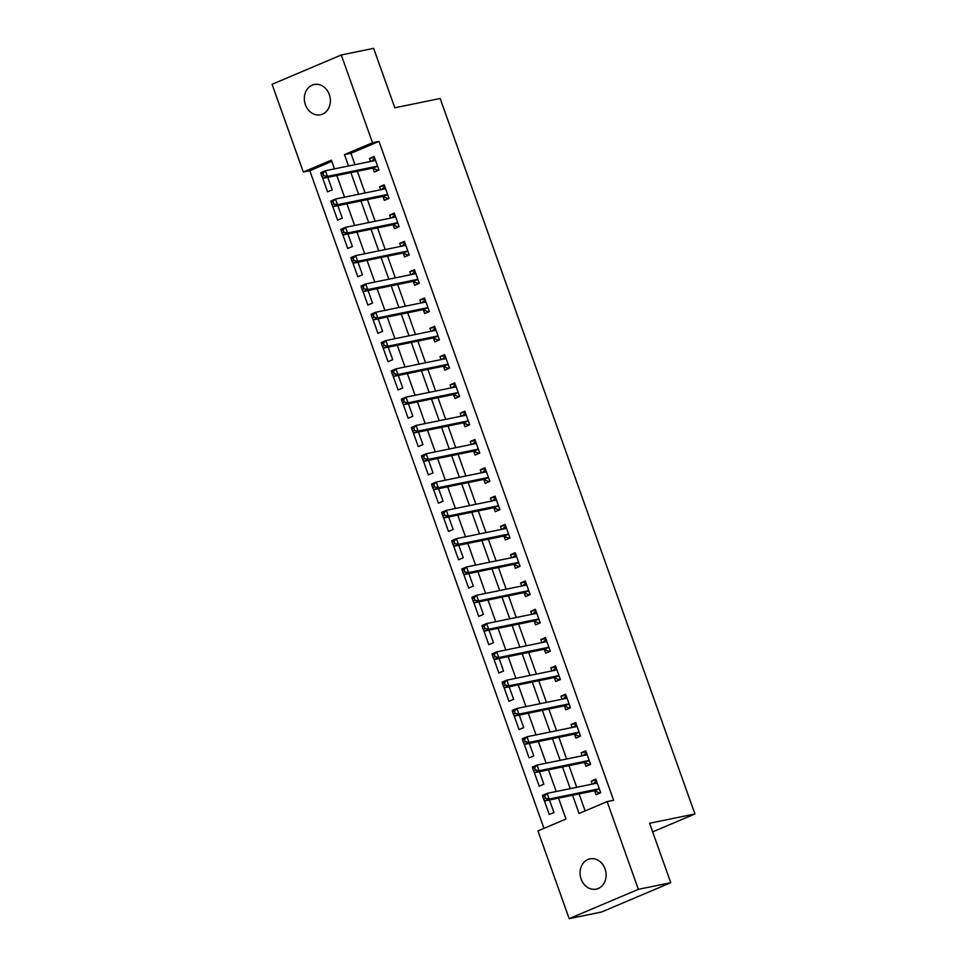 <?xml version="1.0" encoding="UTF-8"?>
<svg xmlns="http://www.w3.org/2000/svg" width="967" height="967" viewBox="0 0 967 967"><rect width="100%" height="100%" fill="white"/><g stroke="black" fill="none" stroke-linecap="round" stroke-linejoin="round"><path stroke-width="1.45" d="M329.324 94.573A15.448 12.922 78.4 0 1 320.464 114.783A15.448 12.922 78.4 0 1 305.391 104.714A15.448 12.922 78.4 0 1 314.251 84.516A15.448 12.922 78.4 0 1 329.324 94.573M605.064 868.922A15.448 12.922 78.4 0 1 596.192 889.12A15.448 12.922 78.4 0 1 581.119 879.063A15.448 12.922 78.4 0 1 589.991 858.865A15.448 12.922 78.4 0 1 605.064 868.922M331.814 161.38L309.803 170.712L303.324 172.041L272.078 84.298L341.278 54.986L373.649 48.35L394.814 107.784L440.154 98.489L694.922 813.972L649.582 823.268L670.747 882.702L601.559 912.014L569.176 918.65L537.942 830.919L565.985 819.025L558.551 798.126M309.803 170.712L543.974 828.356M544.433 800.918L549.268 814.504L553.946 812.522L549.474 799.987M534.364 772.609L539.187 786.195L543.865 784.213L539.405 771.69M524.283 744.312L529.106 757.898L533.784 755.916L529.324 743.381M514.202 716.003L519.025 729.589L523.703 727.619L519.243 715.084M504.121 687.706L508.956 701.293L513.634 699.31L509.162 686.775M494.04 659.397L498.875 672.996L503.553 671.013L499.093 658.479M483.971 631.1L488.794 644.687L493.472 642.704L489.012 630.17M473.89 602.804L478.713 616.39L483.391 614.408L478.931 601.873M463.809 574.495L468.644 588.081L473.322 586.099L468.85 573.576M453.741 546.198L458.563 559.784L463.241 557.802L458.781 545.267M443.66 517.889L448.483 531.475L453.16 529.505L448.7 516.97M433.579 489.592L438.402 503.178L443.079 501.196L438.619 488.661M423.498 461.295L428.333 474.87L433.011 472.899L428.538 460.365M413.429 432.986L418.252 446.573L422.93 444.59L418.469 432.056M403.348 404.69L408.171 418.276L412.849 416.293L408.388 403.759M393.267 376.381L398.09 389.967L402.768 387.985L398.307 375.45M383.186 348.084L388.021 361.67L392.699 359.688L388.226 347.153M373.117 319.775L377.94 333.361L382.618 331.379L378.157 318.856M363.036 291.478L367.859 305.064L372.537 303.082L368.076 290.547M352.955 263.169L357.778 276.755L362.456 274.785L357.995 262.25M342.874 234.872L347.709 248.459L352.387 246.476L347.915 233.941M332.805 206.563L337.628 220.15L342.306 218.179L337.846 205.645M322.724 178.266L327.547 191.853L332.225 189.87L327.765 177.336M572.585 795.249L579.076 813.489L607.131 801.607L613.61 800.277L378.991 141.4L350.936 153.282L354.986 164.656M357.343 171.268L365.067 192.965M367.424 199.577L375.148 221.262M377.505 227.874L385.229 249.571M387.586 256.182L395.298 277.867M397.655 284.479L405.378 306.176M407.736 312.788L415.459 334.473M417.817 341.085L425.54 362.782M427.897 369.394L435.609 391.079M437.966 397.691L445.69 419.376M448.047 425.988L455.771 447.685M458.128 454.297L465.852 475.982M468.209 482.593L475.921 504.291M478.278 510.902L486.002 532.587M488.359 539.199L496.083 560.896M498.44 567.508L506.164 589.193M508.521 595.805L516.233 617.49M518.59 624.114L526.314 645.799M528.671 652.411L536.395 674.096M538.752 680.708L546.476 702.405M548.833 709.016L556.545 730.701M558.902 737.313L566.626 759.01M568.983 765.622L576.707 787.307M579.064 793.919L585.12 810.926M594.705 791.018L596.01 794.693L600.688 792.71L595.853 779.136L591.175 781.106L592.251 784.116M584.624 762.709L585.942 766.396L590.607 764.413L585.772 750.827L581.107 752.809L582.17 755.819M574.543 734.412L575.861 738.087L580.538 736.117L575.703 722.53L571.026 724.513L572.089 727.522M564.474 706.103L565.78 709.79L570.457 707.808L565.622 694.221L560.945 696.204L562.02 699.214M554.393 677.807L555.699 681.493L560.377 679.511L555.542 665.925L550.864 667.907L551.939 670.917M544.312 649.498L545.63 653.184L550.296 651.202L545.461 637.616L540.795 639.598L541.858 642.608M534.231 621.201L535.549 624.887L540.227 622.905L535.392 609.319L530.714 611.301L531.777 614.311M524.162 592.892L525.468 596.579L530.146 594.596L525.311 581.01L520.633 582.992L521.709 586.002M514.081 564.595L515.387 568.282L520.065 566.299L515.23 552.713L510.552 554.695L511.628 557.705M504 536.298L505.318 539.973L509.984 537.99L505.149 524.416L500.483 526.386L501.547 529.396M493.919 507.989L495.237 511.676L499.915 509.694L495.08 496.107L490.402 498.09L491.466 501.099M483.851 479.692L485.156 483.367L489.834 481.397L484.999 467.81L480.321 469.793L481.397 472.803M473.77 451.384L475.075 455.07L479.753 453.088L474.918 439.502L470.24 441.484L471.316 444.494M463.689 423.087L465.006 426.773L469.672 424.791L464.837 411.205L460.171 413.187L461.235 416.197M453.608 394.778L454.925 398.464L459.603 396.482L454.768 382.896L450.09 384.878L451.154 387.888M443.539 366.481L444.844 370.168L449.522 368.185L444.687 354.599L440.009 356.581L441.085 359.591M433.458 338.184L434.763 341.859L439.441 339.876L434.606 326.29L429.928 328.272L431.004 331.282M423.377 309.875L424.694 313.562L429.36 311.579L424.525 297.993L419.859 299.975L420.923 302.985M413.296 281.578L414.613 285.253L419.291 283.271L414.456 269.696L409.778 271.667L410.842 274.676M403.227 253.269L404.532 256.956L409.21 254.974L404.375 241.387L399.697 243.37L400.773 246.38M393.146 224.973L394.451 228.647L399.129 226.677L394.294 213.091L389.616 215.073L390.692 218.083M383.065 196.664L384.382 200.35L389.048 198.368L384.213 184.782L379.548 186.764L380.611 189.774M372.984 168.367L374.302 172.053L378.979 170.071L374.144 156.485L369.467 158.467L370.53 161.477M652.652 831.874L694.922 813.972M670.747 882.702L638.365 889.338L569.176 918.65M341.278 54.986L372.513 142.729L344.47 154.611L348.519 165.986M378.991 141.4L372.513 142.729M607.131 801.607L638.365 889.338M350.876 172.597L358.588 194.294M360.945 200.906L368.669 222.591M371.026 229.203L378.75 250.9M381.107 257.512L388.831 279.197M391.188 285.809L398.9 307.494M401.257 314.118L408.981 335.803M411.338 342.415L419.062 364.1M421.419 370.712L429.143 392.409M431.5 399.02L439.211 420.705M441.568 427.317L449.292 449.014M451.649 455.626L459.373 477.311M461.73 483.923L469.454 505.62M471.811 512.232L479.523 533.917M481.88 540.529L489.604 562.214M491.961 568.838L499.685 590.523M502.042 597.135L509.766 618.82M512.123 625.431L519.835 647.128M522.192 653.74L529.916 675.425M532.273 682.037L539.997 703.734M542.354 710.346L550.078 732.031M552.435 738.643L560.147 760.34M562.504 766.952L570.228 788.637M334.473 168.862L331.379 160.159L303.324 172.041M556.194 791.514L548.47 769.829M546.113 763.217L538.389 741.52M536.032 734.908L528.308 713.223M525.951 706.611L518.239 684.926M515.882 678.302L508.158 656.617M505.801 650.005L498.078 628.32M495.72 621.708L487.997 600.011M485.639 593.4L477.928 571.715M475.571 565.103L467.847 543.406M465.49 536.794L457.766 515.109M455.409 508.497L447.685 486.8M445.328 480.188L437.616 458.503M435.259 451.891L427.535 430.206M425.178 423.582L417.454 401.897M415.097 395.285L407.373 373.6M405.016 366.989L397.304 345.292M394.947 338.68L387.223 316.995M384.866 310.383L377.142 288.686M374.785 282.074L367.061 260.389M364.704 253.777L356.992 232.08M354.635 225.468L346.911 203.783M344.554 197.171L336.83 175.486M350.936 153.282L344.47 154.611M596.192 780.079L591.175 781.106M586.111 751.782L581.107 752.809M576.042 723.473L571.026 724.513M565.961 695.176L560.945 696.204M555.88 666.879L550.864 667.907M545.799 638.571L540.795 639.598M535.73 610.274L530.714 611.301M525.649 581.965L520.633 582.992M515.568 553.668L510.552 554.695M505.487 525.359L500.483 526.386M495.418 497.062L490.402 498.09M485.337 468.753L480.321 469.793M475.256 440.456L470.24 441.484M465.175 412.16L460.171 413.187M455.106 383.851L450.09 384.878M445.025 355.554L440.009 356.581M434.945 327.245L429.928 328.272M424.864 298.948L419.859 299.975M414.795 270.639L409.778 271.667M404.714 242.342L399.697 243.37M394.633 214.033L389.616 215.073M384.552 185.737L379.548 186.764M374.483 157.44L369.467 158.467M600.628 792.541L599.238 792.819L600.531 792.275M593.206 783.923L596.506 780.949M542.789 796.796L543.599 799.068L545.461 798.271L544.663 796.01L542.789 796.796L542.463 795.357L547.141 793.375L596.615 783.222A2.417 1.305 67 0 0 596.748 783.185A2.417 1.305 67 0 0 597.038 782.968L597.171 782.811M544.663 796.01L547.141 793.375L549.159 799.032L544.481 801.014L593.956 790.861A2.417 1.305 67 0 1 594.5 790.933L599.238 792.819M599.383 789.036L599.177 788.951A2.417 1.305 67 0 0 598.633 788.891L549.159 799.032L545.461 798.271M543.599 799.068L544.481 801.014M590.547 764.232L589.157 764.522L590.45 763.966M583.125 755.626L586.425 752.652M532.708 768.499L533.518 770.759L535.392 769.974L534.582 767.713L532.708 768.499L532.382 767.049L537.06 765.066L586.534 754.925A2.417 1.305 67 0 0 586.679 754.876A2.417 1.305 67 0 0 586.969 754.659L587.09 754.514M534.582 767.713L537.06 765.066L539.078 770.735L534.4 772.706L583.875 762.564A2.417 1.305 67 0 1 584.419 762.625L589.157 764.522M589.302 760.727L589.096 760.654A2.417 1.305 67 0 0 588.552 760.582L539.078 770.735L535.392 769.974M533.518 770.759L534.4 772.706M580.466 735.935L579.088 736.213L580.381 735.669M573.056 727.317L576.344 724.343M522.627 740.202L523.437 742.463L525.311 741.665L524.501 739.404L522.627 740.202L522.313 738.752L526.991 736.769L576.465 726.616A2.417 1.305 67 0 0 576.598 726.58A2.417 1.305 67 0 0 576.888 726.362L577.009 726.205M524.501 739.404L526.991 736.769L528.997 742.426L524.319 744.409L573.806 734.267A2.417 1.305 67 0 1 574.338 734.328L579.088 736.213M579.221 732.43L579.015 732.345A2.417 1.305 67 0 0 578.471 732.285L528.997 742.426L525.311 741.665M523.437 742.463L524.319 744.409M570.397 707.626L569.007 707.917L570.3 707.361M562.975 699.02L566.263 696.047M512.558 711.893L513.356 714.154L515.23 713.368L514.42 711.108L512.558 711.893L512.232 710.443L516.91 708.46L566.384 698.319A2.417 1.305 67 0 0 566.517 698.283A2.417 1.305 67 0 0 566.807 698.053L566.928 697.908M514.42 711.108L516.91 708.46L518.928 714.129L514.251 716.112L563.725 705.958A2.417 1.305 67 0 1 564.269 706.031L569.007 707.917M569.14 704.121L568.947 704.049A2.417 1.305 67 0 0 568.403 703.976L518.928 714.129L515.23 713.368M513.356 714.154L514.251 716.112M560.316 679.33L558.926 679.608L560.219 679.064M552.894 670.711L556.194 667.738M502.477 683.596L503.287 685.857L505.149 685.071L504.351 682.799L502.477 683.596L502.151 682.146L506.829 680.164L556.303 670.022A2.417 1.305 67 0 0 556.436 669.974A2.417 1.305 67 0 0 556.726 669.756L556.859 669.611M504.351 682.799L506.829 680.164L508.847 685.821L504.17 687.803L553.644 677.662A2.417 1.305 67 0 1 554.188 677.722L558.926 679.608M559.071 675.824L558.866 675.74A2.417 1.305 67 0 0 558.322 675.679L508.847 685.821L505.149 685.071M503.287 685.857L504.17 687.803M550.235 651.021L548.845 651.311L550.138 650.767M542.813 642.414L546.113 639.441M492.396 655.288L493.206 657.56L495.08 656.762L494.27 654.502L492.396 655.288L492.07 653.837L496.748 651.867L546.222 641.713A2.417 1.305 67 0 0 546.367 641.677A2.417 1.305 67 0 0 546.657 641.447L546.778 641.302M494.27 654.502L496.748 651.867L498.767 657.524L494.089 659.506L543.563 649.353A2.417 1.305 67 0 1 544.107 649.425L548.845 651.311M548.99 647.527L548.785 647.443A2.417 1.305 67 0 0 548.241 647.37L498.767 657.524L495.08 656.762M493.206 657.56L494.089 659.506M540.154 622.724L538.776 623.002L540.07 622.458M532.744 614.118L536.032 611.144M482.315 626.991L483.125 629.251L484.999 628.465L484.189 626.193L482.315 626.991L482.001 625.54L486.679 623.558L536.153 613.416A2.417 1.305 67 0 0 536.286 613.368A2.417 1.305 67 0 0 536.576 613.151L536.697 613.005M484.189 626.193L486.679 623.558L488.686 629.215L484.008 631.197L533.494 621.056A2.417 1.305 67 0 1 534.026 621.116L538.776 623.002M538.909 619.218L538.704 619.134A2.417 1.305 67 0 0 538.16 619.073L488.686 629.215L484.999 628.465M483.125 629.251L484.008 631.197M530.085 594.415L528.695 594.705L529.989 594.161M522.663 585.809L525.951 582.835M472.247 598.682L473.044 600.954L474.918 600.156L474.108 597.896L472.247 598.682L471.92 597.231L476.598 595.261L526.072 585.108A2.417 1.305 67 0 0 526.205 585.071A2.417 1.305 67 0 0 526.495 584.854L526.616 584.697M474.108 597.896L476.598 595.261L478.617 600.918L473.939 602.9L523.413 592.747A2.417 1.305 67 0 1 523.957 592.819L528.695 594.705M528.828 590.922L528.635 590.837A2.417 1.305 67 0 0 528.091 590.777L478.617 600.918L474.918 600.156M473.044 600.954L473.939 602.9M520.004 566.118L518.614 566.408L519.908 565.852M512.583 557.512L515.882 554.538M462.166 570.385L462.975 572.645L464.837 571.86L464.039 569.587L462.166 570.385L461.839 568.934L466.517 566.952L515.991 556.811A2.417 1.305 67 0 0 516.124 556.762A2.417 1.305 67 0 0 516.414 556.545L516.547 556.4M464.039 569.587L466.517 566.952L468.536 572.609L463.858 574.591L513.332 564.45A2.417 1.305 67 0 1 513.876 564.51L518.614 566.408M518.759 562.613L518.554 562.528A2.417 1.305 67 0 0 518.01 562.468L468.536 572.609L464.837 571.86M462.975 572.645L463.858 574.591M509.923 537.821L508.533 538.099L509.827 537.555M502.502 529.203L505.801 526.229M452.085 542.088L452.894 544.348L454.768 543.551L453.958 541.29L452.085 542.088L451.758 540.638L456.436 538.655L505.91 528.502A2.417 1.305 67 0 0 506.055 528.466A2.417 1.305 67 0 0 506.345 528.248L506.466 528.091M453.958 541.29L456.436 538.655L458.455 544.312L453.777 546.295L503.251 536.153A2.417 1.305 67 0 1 503.795 536.214L508.533 538.099M508.678 534.316L508.473 534.231A2.417 1.305 67 0 0 507.929 534.171L458.455 544.312L454.768 543.551M452.894 544.348L453.777 546.295M499.842 509.512L498.464 509.802L499.758 509.246M492.433 500.906L495.72 497.932M442.004 513.779L442.813 516.04L444.687 515.254L443.877 512.993L442.004 513.779L441.689 512.329L446.355 510.346L495.841 500.205A2.417 1.305 67 0 0 495.974 500.157A2.417 1.305 67 0 0 496.264 499.939L496.385 499.794M443.877 512.993L446.355 510.346L448.374 516.015L443.696 517.986L493.182 507.844A2.417 1.305 67 0 1 493.714 507.905L498.464 509.802M498.597 506.007L498.392 505.934A2.417 1.305 67 0 0 497.848 505.862L448.374 516.015L444.687 515.254M442.813 516.04L443.696 517.986M489.773 481.215L488.383 481.493L489.677 480.95M482.352 472.597L485.639 469.624M431.935 485.482L432.733 487.743L434.606 486.945L433.796 484.685L431.935 485.482L431.608 484.032L436.286 482.05L485.76 471.896A2.417 1.305 67 0 0 485.893 471.86A2.417 1.305 67 0 0 486.183 471.642L486.304 471.485M433.796 484.685L436.286 482.05L438.293 487.706L433.627 489.689L483.101 479.547A2.417 1.305 67 0 1 483.645 479.608L488.383 481.493M488.516 477.71L488.323 477.625A2.417 1.305 67 0 0 487.779 477.565L438.293 487.706L434.606 486.945M432.733 487.743L433.627 489.689M479.692 452.907L478.302 453.197L479.596 452.641M472.271 444.3L475.571 441.327M421.854 457.173L422.664 459.446L424.525 458.648L423.727 456.388L421.854 457.173L421.527 455.723L426.205 453.741L475.679 443.599A2.417 1.305 67 0 0 475.812 443.563A2.417 1.305 67 0 0 476.102 443.333L476.235 443.188M423.727 456.388L426.205 453.741L428.224 459.41L423.546 461.392L473.02 451.238A2.417 1.305 67 0 1 473.564 451.311L478.302 453.197M478.447 449.401L478.242 449.329A2.417 1.305 67 0 0 477.698 449.256L428.224 459.41L424.525 458.648M422.664 459.446L423.546 461.392M469.611 424.61L468.221 424.888L469.515 424.344M462.19 415.991L465.49 413.018M411.773 428.877L412.583 431.137L414.456 430.351L413.646 428.079L411.773 428.877L411.446 427.426L416.124 425.444L465.598 415.302A2.417 1.305 67 0 0 465.743 415.254A2.417 1.305 67 0 0 466.034 415.036L466.154 414.891M413.646 428.079L416.124 425.444L418.143 431.101L413.465 433.083L462.939 422.942A2.417 1.305 67 0 1 463.483 423.002L468.221 424.888M468.366 421.104L468.161 421.02A2.417 1.305 67 0 0 467.617 420.959L418.143 431.101L414.456 430.351M412.583 431.137L413.465 433.083M459.53 396.301L458.153 396.591L459.446 396.047M452.121 387.694L455.409 384.721M401.692 400.568L402.502 402.84L404.375 402.042L403.565 399.782L401.692 400.568L401.378 399.117L406.043 397.147L455.53 386.993A2.417 1.305 67 0 0 455.662 386.957A2.417 1.305 67 0 0 455.953 386.727L456.073 386.582M403.565 399.782L406.043 397.147L408.062 402.804L403.384 404.786L452.87 394.633A2.417 1.305 67 0 1 453.402 394.705L458.153 396.591M458.285 392.807L458.08 392.723A2.417 1.305 67 0 0 457.536 392.65L408.062 402.804L404.375 402.042M402.502 402.84L403.384 404.786M449.462 368.004L448.072 368.282L449.365 367.738M442.04 359.398L445.328 356.424M391.623 372.271L392.421 374.531L394.294 373.745L393.484 371.473L391.623 372.271L391.297 370.82L395.974 368.838L445.449 358.697A2.417 1.305 67 0 0 445.582 358.648A2.417 1.305 67 0 0 445.872 358.431L445.992 358.286M393.484 371.473L395.974 368.838L397.981 374.495L393.315 376.477L442.789 366.336A2.417 1.305 67 0 1 443.333 366.396L448.072 368.282M448.204 364.499L448.011 364.414A2.417 1.305 67 0 0 447.467 364.354L397.981 374.495L394.294 373.745M392.421 374.531L393.315 376.477M439.381 339.695L437.991 339.985L439.284 339.441M431.959 331.089L435.259 328.115M381.542 343.962L382.352 346.234L384.213 345.437L383.416 343.176L381.542 343.962L381.216 342.523L385.893 340.541L435.368 330.388A2.417 1.305 67 0 0 435.501 330.351A2.417 1.305 67 0 0 435.791 330.134L435.924 329.977M383.416 343.176L385.893 340.541L387.912 346.198L383.234 348.18L432.708 338.027A2.417 1.305 67 0 1 433.252 338.099L437.991 339.985M438.136 336.202L437.93 336.117A2.417 1.305 67 0 0 437.386 336.057L387.912 346.198L384.213 345.437M382.352 346.234L383.234 348.18M429.3 311.398L427.91 311.688L429.203 311.132M421.878 302.792L425.178 299.818M371.461 315.665L372.271 317.925L374.144 317.14L373.335 314.867L371.461 315.665L371.135 314.215L375.812 312.232L425.287 302.091A2.417 1.305 67 0 0 425.432 302.042A2.417 1.305 67 0 0 425.722 301.825L425.843 301.68M373.335 314.867L375.812 312.232L377.831 317.901L373.153 319.872L422.627 309.73A2.417 1.305 67 0 1 423.171 309.791L427.91 311.688M428.055 307.893L427.849 307.808A2.417 1.305 67 0 0 427.305 307.748L377.831 317.901L374.144 317.14M372.271 317.925L373.153 319.872M419.219 283.101L417.841 283.379L419.134 282.835M411.809 274.483L415.097 271.509M361.38 287.368L362.19 289.629L364.063 288.831L363.254 286.57L361.38 287.368L361.066 285.918L365.731 283.935L415.218 273.782A2.417 1.305 67 0 0 415.351 273.746A2.417 1.305 67 0 0 415.641 273.528L415.762 273.371M363.254 286.57L365.731 283.935L367.75 289.592L363.072 291.575L412.558 281.433A2.417 1.305 67 0 1 413.09 281.494L417.841 283.379M417.974 279.596L417.768 279.511A2.417 1.305 67 0 0 417.224 279.451L367.75 289.592L364.063 288.831M362.19 289.629L363.072 291.575M409.15 254.792L407.76 255.083L409.053 254.526M401.728 246.186L405.016 243.213M351.311 259.059L352.109 261.32L353.982 260.534L353.173 258.274L351.311 259.059L350.985 257.609L355.663 255.626L405.137 245.485A2.417 1.305 67 0 0 405.27 245.437A2.417 1.305 67 0 0 405.56 245.219L405.681 245.074M353.173 258.274L355.663 255.626L357.669 261.295L353.003 263.266L402.477 253.124A2.417 1.305 67 0 1 403.021 253.185L407.76 255.083M407.893 251.287L407.699 251.215A2.417 1.305 67 0 0 407.155 251.142L357.669 261.295L353.982 260.534M352.109 261.32L353.003 263.266M399.069 226.496L397.679 226.774L398.972 226.23M391.647 217.877L394.947 214.904M341.23 230.762L342.04 233.023L343.901 232.225L343.104 229.965L341.23 230.762L340.904 229.312L345.582 227.33L395.056 217.188A2.417 1.305 67 0 0 395.189 217.14A2.417 1.305 67 0 0 395.479 216.922L395.612 216.765M343.104 229.965L345.582 227.33L347.6 232.987L342.922 234.969L392.397 224.827A2.417 1.305 67 0 1 392.94 224.888L397.679 226.774M397.824 222.99L397.618 222.906A2.417 1.305 67 0 0 397.074 222.845L347.6 232.987L343.901 232.225M342.04 233.023L342.922 234.969M388.988 198.187L387.598 198.477L388.891 197.921M381.566 189.58L384.866 186.607M331.149 202.454L331.959 204.726L333.833 203.928L333.023 201.668L331.149 202.454L330.823 201.003L335.501 199.021L384.975 188.879A2.417 1.305 67 0 0 385.12 188.843A2.417 1.305 67 0 0 385.41 188.613L385.531 188.468M333.023 201.668L335.501 199.021L337.519 204.69L332.841 206.672L382.316 196.519A2.417 1.305 67 0 1 382.859 196.591L387.598 198.477M387.743 194.681L387.537 194.609A2.417 1.305 67 0 0 386.993 194.536L337.519 204.69L333.833 203.928M331.959 204.726L332.841 206.672M378.907 169.89L377.529 170.168L378.822 169.624M371.497 161.271L374.785 158.298M321.068 174.157L321.878 176.417L323.752 175.631L322.942 173.359L321.068 174.157L320.754 172.706L325.42 170.724L374.906 160.582A2.417 1.305 67 0 0 375.039 160.534A2.417 1.305 67 0 0 375.329 160.317L375.45 160.171M322.942 173.359L325.42 170.724L327.438 176.381L322.76 178.363L372.247 168.222A2.417 1.305 67 0 1 372.778 168.282L377.529 170.168M377.662 166.384L377.456 166.3A2.417 1.305 67 0 0 376.912 166.239L327.438 176.381L323.752 175.631M321.878 176.417L322.76 178.363M599.177 788.951L594.5 790.933M598.633 788.891L593.956 790.861M597.038 782.968L596.24 783.306M589.096 760.654L584.419 762.625M588.552 760.582L583.875 762.564M586.969 754.659L586.159 754.997M579.015 732.345L574.338 734.328M578.471 732.285L573.806 734.267M576.888 726.362L576.078 726.701M568.947 704.049L564.269 706.031M568.403 703.976L563.725 705.958M566.807 698.053L566.009 698.392M558.866 675.74L554.188 677.722M558.322 675.679L553.644 677.662M556.726 669.756L555.928 670.095M548.785 647.443L544.107 649.425M548.241 647.37L543.563 649.353M546.657 641.447L545.847 641.798M538.704 619.134L534.026 621.116M538.16 619.073L533.494 621.056M536.576 613.151L535.766 613.489M528.635 590.837L523.957 592.819M528.091 590.777L523.413 592.747M526.495 584.854L525.697 585.192M518.554 562.528L513.876 564.51M518.01 562.468L513.332 564.45M516.414 556.545L515.616 556.883M508.473 534.231L503.795 536.214M507.929 534.171L503.251 536.153M506.345 528.248L505.536 528.586M498.392 505.934L493.714 507.905M497.848 505.862L493.182 507.844M496.264 499.939L495.455 500.277M488.323 477.625L483.645 479.608M487.779 477.565L483.101 479.547M486.183 471.642L485.386 471.981M478.242 449.329L473.564 451.311M477.698 449.256L473.02 451.238M476.102 443.333L475.305 443.672M468.161 421.02L463.483 423.002M467.617 420.959L462.939 422.942M466.034 415.036L465.224 415.375M458.08 392.723L453.402 394.705M457.536 392.65L452.87 394.633M455.953 386.727L455.143 387.078M448.011 364.414L443.333 366.396M447.467 364.354L442.789 366.336M445.872 358.431L445.074 358.769M437.93 336.117L433.252 338.099M437.386 336.057L432.708 338.027M435.791 330.134L434.993 330.472M427.849 307.808L423.171 309.791M427.305 307.748L422.627 309.73M425.722 301.825L424.912 302.163M417.768 279.511L413.09 281.494M417.224 279.451L412.558 281.433M415.641 273.528L414.831 273.866M407.699 251.215L403.021 253.185M407.155 251.142L402.477 253.124M405.56 245.219L404.762 245.558M397.618 222.906L392.94 224.888M397.074 222.845L392.397 224.827M395.479 216.922L394.681 217.261M387.537 194.609L382.859 196.591M386.993 194.536L382.316 196.519M385.41 188.613L384.6 188.952M377.456 166.3L372.778 168.282M376.912 166.239L372.247 168.222M375.329 160.317L374.519 160.655"/></g></svg>
